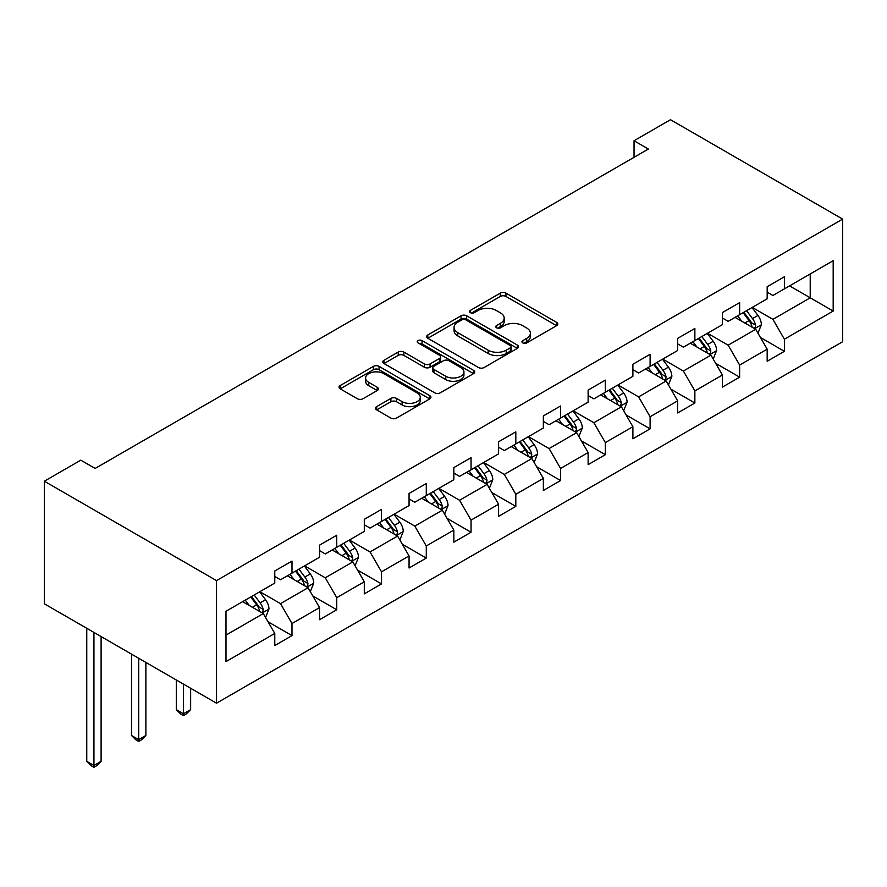 <?xml version="1.0" encoding="UTF-8"?>
<svg xmlns="http://www.w3.org/2000/svg" width="887" height="887" viewBox="0 0 887 887"><rect width="100%" height="100%" fill="white"/><g stroke="black" fill="none" stroke-linecap="round" stroke-linejoin="round"><path stroke-width="1.33" d="M522.776 342.914A2.783 1.608 0 0 0 526.723 342.914L556.648 325.64A3.98 2.295 0 0 0 557.812 324.01A3.98 2.295 0 0 0 556.648 322.391L505.945 293.12A3.98 2.295 0 0 0 500.312 293.12L470.387 310.395A2.783 1.608 0 0 0 469.578 311.537A2.783 1.608 0 0 0 470.387 312.667A2.783 1.608 0 0 0 474.334 312.667L478.204 310.439A12.751 7.362 0 0 1 496.232 310.439L500.456 312.878A12.751 7.362 0 0 1 504.193 318.078A12.751 7.362 0 0 1 500.456 323.278L496.587 325.518A2.783 1.608 0 0 0 495.766 326.66A2.783 1.608 0 0 0 496.587 327.791A2.783 1.608 0 0 0 500.523 327.791L504.404 325.562A12.751 7.362 0 0 1 522.432 325.562L526.656 328.002A12.751 7.362 0 0 1 530.382 333.202A12.751 7.362 0 0 1 526.656 338.402L522.776 340.641A2.783 1.608 0 0 0 521.966 341.783A2.783 1.608 0 0 0 522.776 342.914L522.776 340.641M376.665 406.623A3.98 2.295 0 0 0 375.5 408.253A3.98 2.295 0 0 0 376.665 409.872L390.89 418.087A3.98 2.295 0 0 0 396.522 418.087L429.763 398.895A3.98 2.295 0 0 0 430.927 397.276A3.98 2.295 0 0 0 429.763 395.646L379.059 366.375A3.98 2.295 0 0 0 373.427 366.375L340.187 385.568A3.98 2.295 0 0 0 339.022 387.187A3.98 2.295 0 0 0 340.187 388.816L357.372 398.74A3.98 2.295 0 0 0 363.005 398.74L377.23 390.524A3.98 2.295 0 0 0 378.394 388.894A3.98 2.295 0 0 0 377.23 387.275L368.715 382.352A10.655 6.154 0 0 1 365.588 378.006A10.655 6.154 0 0 1 372.163 372.318A10.655 6.154 0 0 1 383.783 373.649L417.156 392.919A10.655 6.154 0 0 1 420.272 397.276A10.655 6.154 0 0 1 413.697 402.953A10.655 6.154 0 0 1 402.088 401.623L396.522 398.407A3.98 2.295 0 0 0 390.89 398.407L376.665 406.623L376.665 409.872M842.65 219.111L670.483 119.712L634.039 140.756L648.386 149.038L95.142 468.447L80.795 460.165L44.35 481.209L216.517 580.608L842.65 219.111L842.65 341.717L216.517 703.203L216.517 580.608M478.492 367.517A3.98 2.295 0 0 0 484.125 367.517L517.354 348.325A3.98 2.295 0 0 0 518.529 346.695A3.98 2.295 0 0 0 517.354 345.076L466.662 315.805A3.98 2.295 0 0 0 461.029 315.805L427.789 334.987A3.98 2.295 0 0 0 426.625 336.616A3.98 2.295 0 0 0 427.789 338.246L478.492 367.517M419.185 343.524A2.783 1.608 0 0 1 422.012 343.912L422.012 340.597L473.558 370.356A3.98 2.295 0 0 1 474.722 371.986A3.98 2.295 0 0 1 473.558 373.615L440.318 392.797A3.98 2.295 0 0 1 434.685 392.797L383.993 363.526L383.993 360.277A3.98 2.295 0 0 0 382.818 361.907A3.98 2.295 0 0 0 383.993 363.526M383.993 360.277L398.219 352.061A3.98 2.295 0 0 1 403.851 352.061L424.407 363.936A3.98 2.295 0 0 0 430.04 363.936L439.475 358.492A3.98 2.295 0 0 0 440.639 356.862A3.98 2.295 0 0 0 439.475 355.232L418.076 342.881A2.783 1.608 0 0 1 417.256 341.739A2.783 1.608 0 0 1 418.974 340.253A2.783 1.608 0 0 1 422.012 340.597M268.029 621.776L291.989 635.613L291.989 623.517L319.542 607.617L319.542 619.703L336.75 609.768L336.75 597.672L364.302 581.772L364.302 593.858L381.521 583.923L381.521 571.827L409.062 555.927L409.062 568.013L426.281 558.078L426.281 545.982L453.834 530.082L453.834 542.168L471.052 532.233L471.052 520.137L498.594 504.237L498.594 516.323L515.813 506.388L515.813 494.292L543.354 478.392L543.354 490.478L560.573 480.543L560.573 468.447L588.125 452.547L588.125 464.644L605.344 454.698L605.344 442.602L632.886 426.702L632.886 438.799L650.104 428.853L650.104 416.757L677.657 400.857L677.657 412.954L694.865 403.008L694.865 390.912L722.417 375.013L722.417 387.109L739.636 377.163L739.636 365.067L767.177 349.168L767.177 361.264L784.396 351.319L784.396 339.222L833.181 311.06L833.181 260.7L810.219 273.95L810.219 297.81L833.181 311.06M291.989 635.613L274.77 645.548L274.77 633.451L225.985 661.624L225.985 611.254L274.77 583.092L274.77 570.995L291.989 561.061L291.989 573.146L319.542 557.247L319.542 545.15L336.75 535.216L336.75 547.312L364.302 531.402L364.302 519.305L381.521 509.371L381.521 521.467L409.062 505.557L409.062 493.46L426.281 483.526L426.281 495.622L453.834 479.712L453.834 467.615L471.052 457.681L471.052 469.777L498.594 453.867L498.594 441.77L515.813 431.836L515.813 443.932L543.354 428.022L543.354 415.925L560.573 405.991L560.573 418.087L588.125 402.177L588.125 390.08L605.344 380.146L605.344 392.242L632.886 376.332L632.886 364.247L650.104 354.301L650.104 366.398L677.657 350.487L677.657 338.402L694.865 328.456L694.865 340.553L722.417 324.642L722.417 312.557L739.636 302.611L739.636 314.708L767.177 298.797L767.177 286.712L784.396 276.766L784.396 288.863L833.181 260.7M287.399 575.807L308.055 587.726L280.514 603.637L259.847 591.707M274.77 576.461L280.514 579.776L291.989 573.146M280.514 603.637L291.989 623.517M308.055 587.726L319.542 607.617M332.159 549.962L352.826 561.881L325.274 577.792L304.618 565.862M319.542 550.616L325.274 553.932L336.75 547.312M325.274 577.792L336.75 597.672M352.826 561.881L364.302 581.772M376.931 524.117L397.587 536.047L370.045 551.947L349.378 540.017M364.302 524.771L370.045 528.087L381.521 521.467M370.045 551.947L381.521 571.827M397.587 536.047L409.062 555.927M421.691 498.272L442.347 510.202L414.806 526.102L394.138 514.172M409.062 498.926L414.806 502.242L426.281 495.622M414.806 526.102L426.281 545.982M442.347 510.202L453.834 530.082M466.451 472.427L487.118 484.357L459.566 500.257L438.91 488.327M453.834 473.093L459.566 476.397L471.052 469.777M459.566 500.257L471.052 520.137M487.118 484.357L498.594 504.237M511.222 446.582L531.878 458.512L504.337 474.412L483.67 462.482M498.594 447.248L504.337 450.552L515.813 443.932M504.337 474.412L515.813 494.292M531.878 458.512L543.354 478.392M555.983 420.737L576.65 432.668L549.097 448.567L528.441 436.637M543.354 421.403L549.097 424.707L560.573 418.087M549.097 448.567L560.573 468.447M576.65 432.668L588.125 452.547M600.754 394.892L621.41 406.823L593.858 422.722L573.202 410.792M588.125 395.558L593.858 398.862L605.344 392.242M593.858 422.722L605.344 442.602M621.41 406.823L632.886 426.702M645.514 369.047L666.17 380.978L638.629 396.877L617.962 384.947M632.886 369.713L638.629 373.017L650.104 366.398M638.629 396.877L650.104 416.757M666.17 380.978L677.657 400.857M690.274 343.202L710.942 355.133L683.389 371.032L662.733 359.102M677.657 343.868L683.389 347.183L694.865 340.553M683.389 371.032L694.865 390.912M710.942 355.133L722.417 375.013M735.046 317.358L755.702 329.288L728.16 345.187L707.493 333.257M722.417 318.023L728.16 321.338L739.636 314.708M728.16 345.187L739.636 365.067M755.702 329.288L767.177 349.168M789.563 285.88L810.219 297.81L772.921 319.342L752.265 307.412M767.177 292.178L772.921 295.493L784.396 288.863M772.921 319.342L784.396 339.222M44.35 481.209L44.35 603.803L216.517 703.203M634.039 140.756L634.039 157.321M225.985 635.114L263.295 613.571L242.628 601.652M263.295 613.571L274.77 633.451M760.436 337.481L784.396 351.319M715.676 363.326L739.636 377.163M670.905 389.171L694.865 403.008M626.144 415.016L650.104 428.853M581.384 440.861L605.344 454.698M536.613 466.706L560.573 480.543M491.853 492.551L515.813 506.388M447.092 518.396L471.052 532.233M402.321 544.241L426.281 558.078M357.561 570.086L381.521 583.923M312.789 595.931L336.75 609.768M523.895 343.313L526.656 341.717A12.751 7.362 0 0 0 530.382 336.517L530.382 333.202M504.193 318.078L504.193 321.393A12.751 7.362 0 0 1 500.456 326.593L497.696 328.19M556.592 325.673L505.945 296.435A3.98 2.295 0 0 0 500.312 296.435L471.507 313.067M517.309 348.358L466.662 319.109A3.98 2.295 0 0 0 461.029 319.109L427.844 338.269M510.313 347.837A2.783 1.608 0 0 0 511.134 346.695A2.783 1.608 0 0 0 510.313 345.564L465.808 319.863A2.783 1.608 0 0 0 461.872 319.863L457.781 322.225A12.751 7.362 0 0 0 454.055 327.425A12.751 7.362 0 0 0 457.781 332.636L488.205 350.199A12.751 7.362 0 0 0 506.233 350.199L510.313 347.837L510.313 351.152A2.783 1.608 0 0 0 511.134 350.01L511.134 346.695M454.055 327.425L454.055 330.74A12.751 7.362 0 0 0 457.781 335.94L457.781 332.636M510.313 351.152L506.233 353.503A12.751 7.362 0 0 1 488.205 353.503L457.781 335.94M384.038 363.559L398.219 355.377L398.219 352.061M440.639 356.862L440.639 360.177A3.98 2.295 0 0 1 439.475 361.796L430.04 367.251A3.98 2.295 0 0 1 424.407 367.251L403.851 355.377A3.98 2.295 0 0 0 398.219 355.377M422.012 343.912L473.503 373.638M445.74 376.254A10.655 6.154 0 0 0 457.359 377.585A10.655 6.154 0 0 0 463.934 371.908A10.655 6.154 0 0 0 460.819 367.551L449.055 360.765A3.98 2.295 0 0 0 443.422 360.765L433.987 366.209A3.98 2.295 0 0 0 432.823 367.839A3.98 2.295 0 0 0 433.987 369.469L445.74 376.254L445.74 379.569A10.655 6.154 0 0 0 457.359 380.9A10.655 6.154 0 0 0 463.934 375.212L463.934 371.908M432.823 367.839L432.823 371.154A3.98 2.295 0 0 0 433.987 372.773L433.987 369.469M445.74 379.569L433.987 372.773M420.272 397.276L420.272 400.58A10.655 6.154 0 0 1 413.697 406.268A10.655 6.154 0 0 1 402.088 404.938L396.522 401.722A3.98 2.295 0 0 0 390.89 401.722L376.72 409.905M365.588 378.006L365.588 381.31A10.655 6.154 0 0 0 368.715 385.668L368.715 382.352M377.175 390.557L368.715 385.668M429.707 398.928L379.059 369.691A3.98 2.295 0 0 0 373.427 369.691L340.242 388.85M757.975 333.213L761.379 324.609A10.755 6.209 -120 0 0 757.953 315.45L752.032 307.545M741.709 321.205L737.685 315.839M754.039 328.323L755.347 326.948L755.58 325.074A10.755 6.209 -120 0 0 752.498 318.599L746.577 310.694M743.883 312.257L750.457 321.027A5.477 3.16 60 0 1 751.444 322.691L755.58 325.074M743.129 312.69L749.06 320.595A10.755 6.209 60 0 1 752.132 327.059M713.203 359.058L716.618 350.454A10.755 6.209 -120 0 0 713.192 341.295L707.261 333.39M696.938 347.05L692.913 341.672M709.278 354.168L710.576 352.793L710.809 350.919A10.755 6.209 -120 0 0 707.737 344.444L701.817 336.539M699.122 338.102L705.686 346.872A5.477 3.16 60 0 1 706.684 348.536L710.809 350.919M698.368 338.535L704.289 346.44A10.755 6.209 60 0 1 707.371 352.904M668.443 384.903L671.858 376.299A10.755 6.209 -120 0 0 668.421 367.14L662.5 359.235M652.178 372.895L648.153 367.517M664.507 380.013L665.815 378.638L666.048 376.764A10.755 6.209 -120 0 0 662.966 370.289L657.045 362.384M654.351 363.947L660.926 372.717A5.477 3.16 60 0 1 661.924 374.381L666.048 376.764M653.608 364.38L659.529 372.285A10.755 6.209 60 0 1 662.611 378.749M623.672 410.748L627.087 402.144A10.755 6.209 -120 0 0 623.661 392.985L617.74 385.08M607.407 398.74L603.393 393.362M619.747 405.858L621.044 404.483L621.288 402.609A10.755 6.209 -120 0 0 618.206 396.134L612.285 388.229M609.591 389.781L616.166 398.562A5.477 3.16 60 0 1 617.152 400.225L621.288 402.609M608.837 390.225L614.769 398.13A10.755 6.209 60 0 1 617.84 404.594M578.912 436.592L582.327 427.989A10.755 6.209 -120 0 0 578.889 418.83L572.969 410.925M562.646 424.585L558.622 419.207M574.987 431.703L576.284 430.328L576.517 428.454A10.755 6.209 -120 0 0 573.446 421.979L567.525 414.074M564.831 415.626L571.394 424.407A5.477 3.16 60 0 1 572.392 426.07L576.517 428.454M564.077 416.058L569.997 423.975A10.755 6.209 60 0 1 573.08 430.439M534.151 462.437L537.566 453.834A10.755 6.209 -120 0 0 534.129 444.675L528.208 436.77M517.886 450.43L513.861 445.052M530.215 457.548L531.524 456.173L531.756 454.299A10.755 6.209 -120 0 0 528.674 447.824L522.753 439.919M520.059 441.471L526.634 450.241A5.477 3.16 60 0 1 527.632 451.915L531.756 454.299M519.316 441.903L525.237 449.82A10.755 6.209 60 0 1 528.308 456.284M489.38 488.282L492.795 479.679A10.755 6.209 -120 0 0 489.369 470.52L483.437 462.615M473.115 476.275L469.09 470.897M485.455 483.393L486.752 482.018L486.996 480.144A10.755 6.209 -120 0 0 483.914 473.669L477.993 465.764M475.299 467.316L481.863 476.086A5.477 3.16 60 0 1 482.861 477.76L486.996 480.144M474.545 467.748L480.466 475.654A10.755 6.209 60 0 1 483.548 482.129M444.62 514.127L448.035 505.523A10.755 6.209 -120 0 0 444.598 496.365L438.677 488.46M428.354 502.12L424.33 496.742M440.684 509.238L441.992 507.863L442.225 505.978A10.755 6.209 -120 0 0 439.154 499.514L433.222 491.609M430.528 493.161L437.103 501.931A5.477 3.16 60 0 1 438.1 503.594L442.225 505.978M429.785 493.593L435.705 501.499A10.755 6.209 60 0 1 438.788 507.974M399.86 539.972L403.263 531.368A10.755 6.209 -120 0 0 399.837 522.21L393.917 514.305M383.594 527.965L379.569 522.587M395.924 535.083L397.232 533.708L397.465 531.823A10.755 6.209 -120 0 0 394.382 525.359L388.462 517.454M385.767 519.006L392.342 527.776A5.477 3.16 60 0 1 393.329 529.439L397.465 531.823M385.013 519.438L390.945 527.344A10.755 6.209 60 0 1 394.016 533.819M355.088 565.817L358.503 557.213A10.755 6.209 -120 0 0 355.077 548.055L349.145 540.15M338.823 553.81L334.798 548.432M351.163 560.928L352.461 559.553L352.693 557.668A10.755 6.209 -120 0 0 349.622 551.204L343.701 543.299M341.007 544.851L347.571 553.621A5.477 3.16 60 0 1 348.569 555.284L352.693 557.668M340.253 545.283L346.174 553.189A10.755 6.209 60 0 1 349.256 559.664M183.465 684.121L183.465 713.78L190.638 709.633L190.638 688.257M190.638 709.633L186.337 713.946L183.465 715.598L180.593 713.946L176.291 709.633L176.291 679.974M176.291 709.633L183.465 713.78L183.465 715.598M310.328 591.662L313.743 583.058A10.755 6.209 -120 0 0 310.306 573.9L304.385 565.995M294.063 579.654L290.038 574.277M306.392 586.773L307.7 585.398L307.933 583.513A10.755 6.209 -120 0 0 304.851 577.049L298.93 569.144M296.236 570.696L302.811 579.466A5.477 3.16 60 0 1 303.809 581.129L307.933 583.513M295.493 571.128L301.414 579.034A10.755 6.209 60 0 1 304.485 585.509M138.705 658.276L138.705 739.625L145.878 735.478L145.878 662.412M145.878 735.478L141.565 739.791L138.705 741.443L135.833 739.791L131.531 735.478L131.531 654.129M131.531 735.478L138.705 739.625L138.705 741.443M265.557 617.507L268.972 608.903A10.755 6.209 -120 0 0 265.546 599.745L259.625 591.84M249.291 605.488L245.278 600.122M261.632 612.618L262.929 611.243L263.173 609.358A10.755 6.209 -120 0 0 260.091 602.894L254.17 594.989M251.476 596.541L258.039 605.311A5.477 3.16 60 0 1 259.037 606.974L263.173 609.358M250.722 596.973L256.642 604.879A10.755 6.209 60 0 1 259.725 611.354M93.933 632.431L93.933 765.47L101.107 761.323L101.107 636.567M101.107 761.323L96.805 765.636L93.933 767.288L91.062 765.636L86.76 761.323L86.76 628.284M86.76 761.323L93.933 765.47L93.933 767.288M526.656 341.717L526.656 338.402M496.587 327.791L496.587 325.518M500.456 326.593L500.456 323.278M470.387 312.667L470.387 310.395M500.312 296.435L500.312 293.12M505.945 296.435L505.945 293.12M556.648 325.64L556.648 322.391M427.789 338.246L427.789 334.987M461.029 319.109L461.029 315.805M466.662 319.109L466.662 315.805M517.354 348.325L517.354 345.076M488.205 353.503L488.205 350.199M506.233 353.503L506.233 350.199M403.851 355.377L403.851 352.061M424.407 367.251L424.407 363.936M430.04 367.251L430.04 363.936M439.475 361.796L439.475 358.492M473.558 373.615L473.558 370.356M390.89 401.722L390.89 398.407M396.522 401.722L396.522 398.407M402.088 404.938L402.088 401.623M377.23 390.524L377.23 387.275M340.187 388.816L340.187 385.568M373.427 369.691L373.427 366.375M379.059 369.691L379.059 366.375M429.763 398.895L429.763 395.646M754.637 328.678L761.312 324.819M752.498 318.599L757.953 315.45M744.847 323.023L749.06 320.595M709.877 354.523L716.552 350.664M707.737 344.444L713.192 341.295M700.087 348.868L704.289 346.44M665.117 380.357L671.781 376.509M662.966 370.289L668.421 367.14M655.327 374.713L659.529 372.285M620.346 406.202L627.02 402.354M618.206 396.134L623.661 392.985M610.555 400.558L614.769 398.13M575.585 432.047L582.26 428.199M573.446 421.979L578.889 418.83M565.795 426.403L569.997 423.975M530.814 457.892L537.489 454.044M528.674 447.824L534.129 444.675M521.024 452.248L525.237 449.82M486.054 483.737L492.728 479.889M483.914 473.669L489.369 470.52M476.264 478.082L480.466 475.654M441.294 509.582L447.957 505.734M439.154 499.514L444.598 496.365M431.503 503.927L435.705 501.499M396.522 535.426L403.197 531.579M394.382 525.359L399.837 522.21M386.732 529.772L390.945 527.344M351.762 561.271L358.437 557.424M349.622 551.204L355.077 548.055M341.972 555.617L346.174 553.189M307.002 587.116L313.665 583.269M304.851 577.049L310.306 573.9M297.212 581.462L301.414 579.034M262.23 612.961L268.905 609.114M260.091 602.894L265.546 599.745M252.44 607.307L256.642 604.879"/></g></svg>
